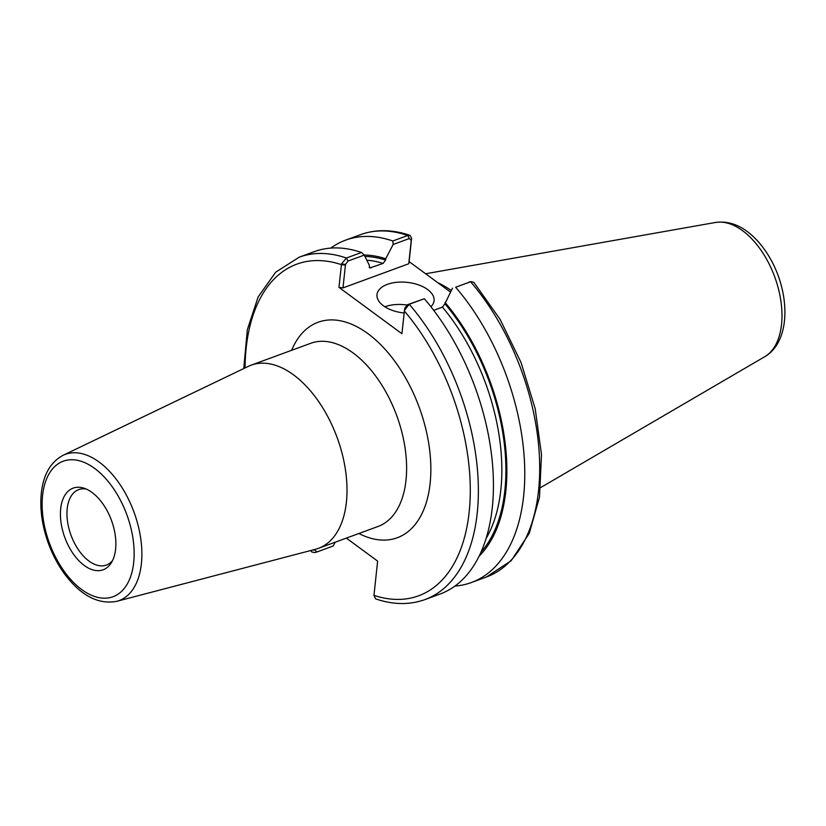 <?xml version="1.0" encoding="UTF-8"?>
<svg xmlns="http://www.w3.org/2000/svg" width="826" height="826" viewBox="0 0 826 826"><rect width="100%" height="100%" fill="white"/><g stroke="black" fill="none" stroke-linecap="round" stroke-linejoin="round"><path stroke-width="1.24" d="M116.745 601.328L315.522 549.269A97.571 55.745 -110.2 0 0 318.444 548.35A97.571 55.745 -110.2 0 0 345.578 470.686A97.571 55.745 -110.2 0 0 293.56 374.88A97.571 55.745 -110.2 0 0 251.176 365.154A97.571 55.745 -110.2 0 0 248.358 366.352L63.117 455.291C50.593 462.013 43.324 474.651 41.3 493.205C39.741 509.177 42.116 525.925 48.424 543.425C52.75 555.165 58.398 565.696 65.388 575.03C81.402 595.918 98.521 604.694 116.745 601.328A77.902 44.501 -110.2 0 0 141.009 540.617A77.902 44.501 -110.2 0 0 99.203 462.095A77.902 44.501 -110.2 0 0 63.117 455.291M341.51 263.928L345.485 264.465L347.973 261.068L364.276 255.089L361.489 252.488L346.414 258.022L341.51 263.928L338.959 287.376L401.921 333.725L404.472 310.277L409.252 304.267L424.327 298.733A182.381 104.19 -110.2 0 1 493.091 472.472A182.381 104.19 -110.2 0 1 440.031 594.049L424.967 599.583C409.572 605.086 393.114 604.838 375.593 598.86L373.961 595.36L377.627 561.112L346.362 538.098M92.047 492.472A43.489 24.842 -110.2 0 0 83.787 488.135A43.489 24.842 -110.2 0 0 60.422 514.422A43.489 24.842 -110.2 0 0 84.242 565.459A43.489 24.842 -110.2 0 0 111.242 562.909A43.489 24.842 -110.2 0 0 92.047 492.472M86.234 489.054A40.175 22.952 -110.2 0 0 78.718 489.622A40.175 22.952 -110.2 0 0 67.546 521.609A40.175 22.952 -110.2 0 0 88.96 561.06A40.175 22.952 -110.2 0 0 106.409 565.056A40.175 22.952 -110.2 0 0 112.512 560.627M454.889 586.088A182.381 104.19 -110.2 0 0 471.357 582.547A182.381 104.19 -110.2 0 0 524.427 460.96A182.381 104.19 -110.2 0 0 455.653 287.231L471.016 281.614L473.835 282.347L500.122 319.404L521.061 362.531L535.186 408.684L541.495 454.62L539.512 497.128L529.26 533.328L511.18 560.709L486.297 577.054A182.381 104.19 -110.2 0 0 539.357 455.477A182.381 104.19 -110.2 0 0 470.583 281.749L455.653 287.231M452.483 288.171L444.915 303.772L442.437 307.107L433.681 310.318M479.049 556.228A165.809 94.722 -110.2 0 0 445.059 302.461M450.469 292.032L409.138 261.615L411.606 238.187L409.944 235.369L407.755 235.493L392.815 240.986A182.381 104.19 -110.2 0 0 345.64 240.129A182.381 104.19 -110.2 0 0 330.782 248.099M364.276 255.089L369.129 264.867L369.862 267.954L383.099 263.422L385.577 260.097L385.711 258.775A165.809 94.722 -110.2 0 0 364.204 255.017M385.711 258.775L393.145 244.486L409.314 238.549L411.245 240.325L411.606 238.187M392.815 240.986L393.145 244.486M373.961 595.36A176.64 100.917 -110.2 0 0 469.168 512.058A176.64 100.917 -110.2 0 0 404.358 310.979L404.688 308.986M424.327 298.733L407.311 304.753L404.833 308.139M335.17 542.207L333.188 546.017L316.885 551.995L314.52 552.615L311.701 551.882L310.576 550.56M316.885 551.995L314.954 550.23L312.899 549.951M311.041 550.436L311.701 551.882M314.954 550.23L315.036 549.393M361.489 252.488A182.381 104.19 -110.2 0 0 314.303 251.641L299.239 257.175A182.381 104.19 -110.2 0 1 346.414 258.022L347.973 261.068M411.245 240.325L408.746 263.752L342.986 287.902L338.959 287.376M409.138 261.615L408.746 263.752M342.986 287.902L345.485 264.465M406.795 305.011A28.703 15.395 6.1 0 0 384.875 306.787M404.141 313.002A28.703 15.395 -173.9 0 1 383.419 305.785A28.703 15.395 -173.9 0 1 376.997 294.614A28.703 15.395 -173.9 0 1 396.686 282.296A28.703 15.395 -173.9 0 1 427.641 289.544A28.703 15.395 -173.9 0 1 434.073 300.716A28.703 15.395 -173.9 0 1 430.904 306.714M451.264 290.515A127.565 72.874 -110.2 0 0 437.728 282.657M251.176 365.154L310.782 343.275A97.571 55.745 69.8 0 1 353.156 352.991A97.571 55.745 69.8 0 1 406 480.195A97.571 55.745 69.8 0 1 378.04 526.472L318.444 548.35M358.876 533.503A114.793 65.584 -110.2 0 0 430.129 483.324A114.793 65.584 -110.2 0 0 367.973 333.673A114.793 65.584 -110.2 0 0 291.619 350.307M345.413 265.156L341.396 264.63A176.64 100.917 -110.2 0 0 245.074 367.921M94.618 468.394A72.182 41.238 -110.2 0 0 42.58 495.435A72.182 41.238 -110.2 0 0 81.671 589.537A72.182 41.238 -110.2 0 0 133.698 562.496A72.182 41.238 -110.2 0 0 94.618 468.394M409.314 238.549L407.755 235.493A182.381 104.19 -110.2 0 0 360.57 234.646C375.964 229.143 392.422 229.38 409.944 235.369M424.967 599.583A182.381 104.19 -110.2 0 0 478.027 477.996A182.381 104.19 -110.2 0 0 409.252 304.267L407.311 304.753M411.575 238.859L411.172 241.006M385.577 260.097A164.302 93.865 -110.2 0 0 364.968 256.463M480.949 552.181A164.302 93.865 -110.2 0 0 444.915 303.772M383.099 263.422A161.431 92.223 -110.2 0 0 366.816 260.19M486.049 538.552A161.431 92.223 -110.2 0 0 442.437 307.107M370.936 267.892A161.431 92.223 -110.2 0 0 369.16 267.356M742.615 230.712A71.872 41.063 -110.2 0 0 715.44 222.473C727.727 220.81 739.353 224.651 750.328 233.985C757.638 240.159 764.029 247.945 769.522 257.32C790.131 292.012 791.453 341.231 764.731 356.708A71.872 41.063 -110.2 0 0 780.374 297.804A71.872 41.063 -110.2 0 0 742.615 230.712M486.297 577.054L471.357 582.547M360.57 234.646L345.64 240.129M243.753 368.561L247.325 329.76L258.125 296.957L275.719 272.157L299.239 257.175M404.42 310.524L404.626 309.316M471.016 281.614L468.869 282.162M715.44 222.473L425.638 273.757M764.731 356.708L540.731 487.536"/></g></svg>
